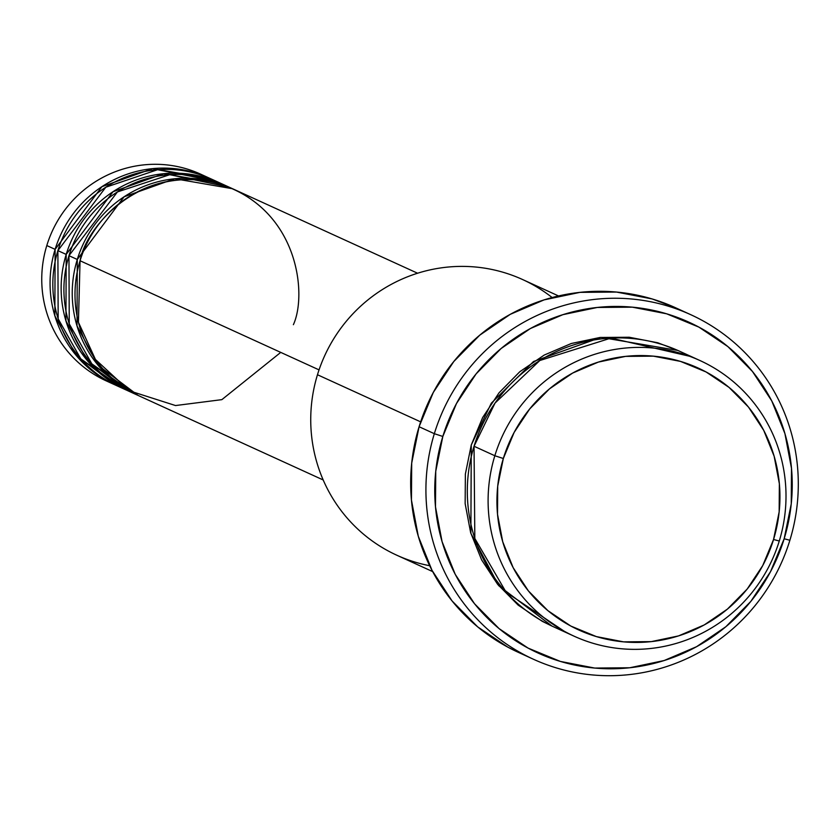 <?xml version="1.0" encoding="UTF-8"?>
<svg xmlns="http://www.w3.org/2000/svg" width="840" height="840" viewBox="0 0 840 840"><rect width="100%" height="100%" fill="white"/><g stroke="black" fill="none" stroke-linecap="round" stroke-linejoin="round"><path stroke-width="1.26" d="M417.596 273.231L233.919 189.347A113.631 111.311 114.5 0 0 80.052 260.747L78.435 322.298L95.445 359.457L129.381 390.8L175.529 405.552L221.865 399.641L280.739 352.391M231.147 188.087L222.841 184.285A113.631 111.311 114.5 0 0 68.964 255.685L77.28 259.476A113.631 111.311 -65.5 0 0 136.742 394.821A113.631 111.311 -65.5 0 0 138.138 395.441L98.112 365.284L77.017 325.941L77.28 259.476A113.631 111.311 -65.5 0 1 231.147 188.087A113.631 111.311 -65.5 0 1 232.533 188.727L174.783 178.752L124.11 196.781L77.28 259.476L68.964 255.685L69.248 323.883L91.875 363.909L134.043 393.393M220.07 183.026L211.754 179.225A113.631 111.311 114.5 0 0 57.887 250.625L66.192 254.415A113.631 111.311 -65.5 0 0 125.654 389.76A113.631 111.311 -65.5 0 0 127.05 390.38L87.035 360.224L65.94 320.88L66.192 254.415A113.631 111.311 -65.5 0 1 220.07 183.026A113.631 111.311 -65.5 0 1 221.445 183.666L163.695 173.691L113.022 191.72L66.192 254.415L57.887 250.625L58.16 318.822L80.787 358.848L122.955 388.332M208.982 177.965L200.666 174.163A113.631 111.311 114.5 0 0 46.799 245.553L55.115 249.354A113.631 111.311 -65.5 0 0 114.576 384.689A113.631 111.311 -65.5 0 0 115.962 385.319L75.947 355.163L54.852 315.819L55.115 249.354A113.631 111.311 -65.5 0 1 208.982 177.965A113.631 111.311 -65.5 0 1 210.357 178.605L152.618 168.63L101.934 186.659L55.115 249.354L46.799 245.553A113.631 111.311 -65.5 0 1 204.782 176.148M699.993 360.549L679.203 351.057A151.515 148.417 114.5 0 0 474.044 446.25L494.834 455.742L503.328 458.504A143.934 140.994 -65.5 0 1 680.505 361.399A143.934 140.994 -65.5 0 1 773.546 539.5L779.279 541.002A151.515 148.417 114.5 0 0 681.335 353.535A151.515 148.417 114.5 0 0 494.834 455.742A151.515 148.417 -65.5 0 1 699.993 360.549A151.515 148.417 -65.5 0 1 779.279 541.002A151.515 148.417 -65.5 0 1 574.109 636.195A151.515 148.417 -65.5 0 1 494.834 455.742L474.044 446.25L474.82 538.44L506.142 592.274L563.903 631.04M558.548 295.953L522.627 279.552A151.515 148.417 114.5 0 0 317.468 374.745A151.515 148.417 -65.5 0 1 552.143 297.549M434.332 433.692L442.827 436.454A181.818 178.101 -65.5 0 1 666.635 313.803A181.818 178.101 -65.5 0 1 784.161 538.766L789.884 540.267A189.389 185.525 114.5 0 0 667.464 305.928A189.389 185.525 114.5 0 0 434.332 433.692A189.389 185.525 -65.5 0 1 690.784 314.706A189.389 185.525 -65.5 0 1 789.884 540.267A189.389 185.525 -65.5 0 1 533.442 659.253A189.389 185.525 -65.5 0 1 434.332 433.692L419.087 426.731L434.332 433.692A189.389 185.525 114.5 0 0 556.763 668.031A189.389 185.525 114.5 0 0 789.884 540.267L784.161 538.766L791.249 503.874L791.5 468.363L784.917 433.587L771.75 400.89L752.493 371.522L727.902 346.616L698.912 327.127L666.635 313.803L632.321 307.167L597.282 307.461L562.863 314.675L530.387 328.534L501.113 348.516L476.154 373.832L456.477 403.526L442.827 436.454L435.74 471.345L435.488 506.867L442.071 541.643L455.238 574.34L474.495 603.708L499.086 628.614L528.087 648.102L560.353 661.416L594.678 668.062L629.716 667.769L664.125 660.545L696.601 646.684L725.875 626.714L750.834 601.388L770.511 571.694L784.161 538.766A181.818 178.101 -65.5 0 1 560.353 661.416A181.818 178.101 -65.5 0 1 442.827 436.454L434.332 433.692M551.943 626.062L498.834 585.784L470.873 533.41L471.272 444.98L482.643 417.543L499.044 392.794L519.845 371.7L544.247 355.047L571.305 343.497L599.981 337.481L629.181 337.239L657.773 342.772L677.859 350.448M498.404 585.26L505.271 591.308M293.381 324.692C307.387 294.2 298.431 209.234 219.933 184.086C140.522 161.9 85.481 227.682 80.052 260.747L319.043 369.883L80.052 260.747A113.631 111.311 114.5 0 0 139.514 396.081L323.19 479.966M429.681 565.719A151.515 148.417 -65.5 0 1 317.468 374.745L420.651 421.858L317.468 374.745A151.515 148.417 114.5 0 0 396.753 555.198L432.673 571.599M690.784 314.706L675.538 307.744A189.389 185.525 114.5 0 0 419.087 426.731A189.389 185.525 114.5 0 0 518.196 652.292L533.442 659.253M215.87 181.209L157.605 169.701L105.788 187.226L57.887 250.625A113.631 111.311 114.5 0 0 117.348 385.959L125.654 389.76M110.46 382.704A113.631 111.311 -65.5 0 1 46.799 245.553A113.631 111.311 114.5 0 0 106.26 380.898L114.576 384.689M503.328 458.504L497.711 486.129L497.511 514.238L502.73 541.769L513.156 567.662L528.392 590.909L547.869 610.627L570.822 626.052L596.369 636.594L623.532 641.855L651.273 641.624L678.521 635.912L704.225 624.939L727.409 609.115L747.17 589.071L762.741 565.572L773.546 539.5L779.163 511.875L779.363 483.767L774.144 456.236L763.718 430.343L748.482 407.096L729.005 387.377L706.052 371.952L680.505 361.399L653.341 356.149L625.601 356.381L598.353 362.093L572.649 373.065L549.465 388.878L529.715 408.933L514.133 432.432L503.328 458.504L494.834 455.742A151.515 148.417 114.5 0 0 592.767 643.209A151.515 148.417 114.5 0 0 779.279 541.002L773.546 539.5A143.934 140.994 -65.5 0 1 596.369 636.594A143.934 140.994 -65.5 0 1 503.328 458.504M689.409 356.213L610.942 338.09L539.837 360.507L495.033 403.074L474.044 446.25A151.515 148.417 114.5 0 0 553.329 626.703L574.109 636.195M552.017 626.094L542.315 621.348L518.154 605.115L497.658 584.356L481.614 559.881L470.642 532.634L465.15 503.654L465.37 474.054L471.272 444.98L491.316 403.179L533.537 361.505L600.904 337.386L677.817 350.427M518.92 652.627L507.896 647.188L477.697 626.892L452.078 600.947L432.022 570.36L418.299 536.298L411.443 500.073L411.705 463.071L419.087 426.731L433.304 392.438L453.81 361.505L479.808 335.129L510.3 314.318L544.121 299.88L579.978 292.362L616.476 292.058L652.218 298.967L676.221 308.049M228.312 186.974L169.816 174.678L117.422 191.94L68.964 255.685A113.631 111.311 114.5 0 0 128.425 391.02L136.742 394.821"/></g></svg>
